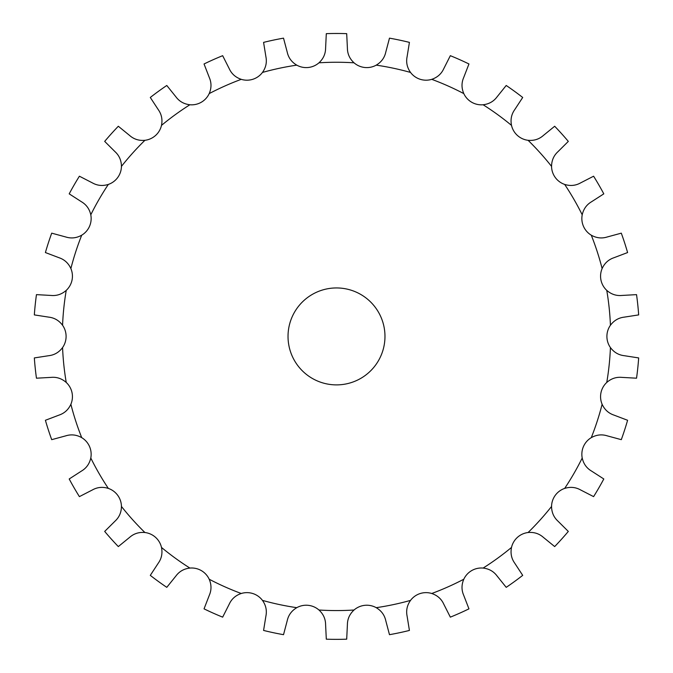 <?xml version="1.0" encoding="UTF-8"?>
<svg xmlns="http://www.w3.org/2000/svg" width="673" height="673" viewBox="0 0 673 673"><rect width="100%" height="100%" fill="white"/><g stroke="black" fill="none" stroke-linecap="round" stroke-linejoin="round"><path stroke-width="1.01" d="M347.403 624.611L346.696 639.182A302.934 302.934 0 0 1 326.304 639.182L325.597 624.611C325.539 618.908 323.326 614.037 318.96 610.007A19.391 19.391 0 0 0 308.234 605.33L308.234 605.33A19.391 19.391 0 0 0 296.776 607.677C291.67 610.714 288.49 615.013 287.245 620.582L283.518 634.681A302.934 302.934 0 0 1 263.58 630.441L265.911 616.047C267.038 610.453 265.894 605.237 262.462 600.383A19.391 19.391 0 0 0 252.947 593.578A19.391 19.391 0 0 0 252.939 593.578A19.391 19.391 0 0 0 241.245 593.493C235.617 595.395 231.613 598.945 229.241 604.135L222.662 617.149A302.934 302.934 0 0 1 204.045 608.855L209.311 595.26C211.583 590.028 211.541 584.677 209.194 579.226A19.391 19.391 0 0 0 201.303 570.586A19.391 19.391 0 0 1 201.303 570.586A19.391 19.391 0 0 0 189.879 568.071C183.973 568.761 179.321 571.402 175.922 575.987L166.786 587.344A302.934 302.934 0 0 1 150.298 575.365L158.281 563.166C161.587 558.514 162.656 553.273 161.495 547.443A19.391 19.391 0 0 0 155.572 537.365A19.391 19.391 0 0 0 155.564 537.357A19.391 19.391 0 0 0 144.914 532.52C139 531.973 133.902 533.588 129.62 537.365L118.322 546.577A302.934 302.934 0 0 1 104.685 531.426L115.024 521.154C119.23 517.293 121.367 512.389 121.443 506.449A19.391 19.391 0 0 0 117.741 495.353L117.741 495.353A19.391 19.391 0 0 0 108.328 488.405C102.658 486.638 97.333 487.159 92.361 489.961L79.397 496.624A302.934 302.934 0 0 1 69.201 478.974L81.458 471.066C86.371 468.164 89.484 463.815 90.788 458.019A19.391 19.391 0 0 0 89.475 446.401A19.391 19.391 0 0 1 89.475 446.401A19.391 19.391 0 0 0 81.719 437.643C76.537 434.733 71.22 434.135 65.777 435.843L51.703 439.662A302.934 302.934 0 0 1 45.402 420.28L59.039 415.098C64.448 413.281 68.394 409.672 70.875 404.28A19.391 19.391 0 0 0 72.011 392.637A19.391 19.391 0 0 0 72.011 392.628A19.391 19.391 0 0 0 66.24 382.457C61.773 378.537 56.7 376.846 51.022 377.385L36.46 378.201A302.934 302.934 0 0 1 34.331 357.927L48.742 355.697C54.404 355.041 59.014 352.332 62.572 347.571A19.391 19.391 0 0 0 66.097 336.416L66.097 336.416A19.391 19.391 0 0 0 62.572 325.261C59.014 320.499 54.404 317.791 48.742 317.134L34.331 314.905A302.934 302.934 0 0 1 36.46 294.631L51.022 295.447C56.7 295.985 61.773 294.294 66.24 290.366A19.391 19.391 0 0 0 72.011 280.195L72.011 280.195A19.391 19.391 0 0 0 70.875 268.552C68.394 263.151 64.448 259.542 59.039 257.725L45.402 252.552A302.934 302.934 0 0 1 51.703 233.161L65.777 236.98C71.22 238.688 76.537 238.091 81.719 235.188A19.391 19.391 0 0 0 89.475 226.431L89.475 226.431A19.391 19.391 0 0 0 90.788 214.805C89.484 209.009 86.371 204.659 81.458 201.757L69.201 193.858A302.934 302.934 0 0 1 79.397 176.208L92.361 182.871C97.333 185.672 102.658 186.194 108.328 184.427A19.391 19.391 0 0 0 117.741 177.479L117.741 177.479A19.391 19.391 0 0 0 121.443 166.382C121.367 160.435 119.23 155.539 115.024 151.677L104.685 141.397A302.934 302.934 0 0 1 118.322 126.255L129.62 135.466C133.902 139.244 139 140.85 144.914 140.304A19.391 19.391 0 0 0 155.564 135.466A19.391 19.391 0 0 0 155.572 135.466A19.391 19.391 0 0 0 161.495 125.38C162.656 119.558 161.587 114.317 158.281 109.665L150.298 97.467A302.934 302.934 0 0 1 166.786 85.479L175.922 96.845C179.321 101.43 183.973 104.063 189.879 104.761A19.391 19.391 0 0 0 201.294 102.246A19.391 19.391 0 0 1 201.294 102.246A19.391 19.391 0 0 0 209.194 93.606C211.541 88.146 211.583 82.804 209.311 77.563L204.045 63.969A302.934 302.934 0 0 1 222.662 55.682L229.241 68.696C231.613 73.887 235.617 77.429 241.245 79.338A19.391 19.391 0 0 0 252.939 79.246A19.391 19.391 0 0 0 252.947 79.246A19.391 19.391 0 0 0 262.462 72.44C265.894 67.594 267.038 62.37 265.911 56.776L263.58 42.382A302.934 302.934 0 0 1 283.518 38.151L287.245 52.242C288.49 57.811 291.67 62.118 296.776 65.146A19.391 19.391 0 0 0 308.234 67.493L308.234 67.493A19.391 19.391 0 0 0 318.96 62.816C323.326 58.787 325.539 53.924 325.597 48.212L326.304 33.65A302.934 302.934 0 0 1 346.696 33.65L347.403 48.212C347.461 53.924 349.674 58.787 354.04 62.816A19.391 19.391 0 0 0 364.766 67.493L364.766 67.493A19.391 19.391 0 0 0 376.224 65.146C381.33 62.118 384.51 57.811 385.755 52.242L389.482 38.151A302.934 302.934 0 0 1 409.42 42.382L407.089 56.776C405.962 62.37 407.106 67.594 410.538 72.44A19.391 19.391 0 0 0 420.053 79.246A19.391 19.391 0 0 0 420.061 79.246A19.391 19.391 0 0 0 431.755 79.338C437.383 77.429 441.387 73.887 443.759 68.696L450.338 55.682A302.934 302.934 0 0 1 468.955 63.969L463.689 77.563C461.417 82.804 461.459 88.146 463.806 93.606A19.391 19.391 0 0 0 471.697 102.237A19.391 19.391 0 0 1 471.697 102.237A19.391 19.391 0 0 0 483.121 104.761C489.027 104.063 493.679 101.43 497.078 96.845L506.214 85.479A302.934 302.934 0 0 1 522.702 97.467L514.719 109.665C511.413 114.317 510.344 119.558 511.505 125.38A19.391 19.391 0 0 0 517.428 135.466A19.391 19.391 0 0 0 517.436 135.466A19.391 19.391 0 0 0 528.086 140.304C534 140.85 539.098 139.244 543.38 135.466L554.678 126.255A302.934 302.934 0 0 1 568.315 141.397L557.976 151.677C553.77 155.539 551.633 160.435 551.557 166.382A19.391 19.391 0 0 0 555.259 177.479L555.259 177.479A19.391 19.391 0 0 0 564.672 184.427C570.342 186.194 575.667 185.672 580.639 182.871L593.603 176.208A302.934 302.934 0 0 1 603.799 193.858L591.542 201.757C586.629 204.659 583.516 209.009 582.212 214.805A19.391 19.391 0 0 0 583.525 226.431L583.525 226.431A19.391 19.391 0 0 0 591.281 235.188C596.463 238.091 601.78 238.688 607.223 236.98L621.297 233.161A302.934 302.934 0 0 1 627.598 252.552L613.961 257.725C608.552 259.542 604.606 263.151 602.125 268.552A19.391 19.391 0 0 0 600.989 280.195L600.989 280.195A19.391 19.391 0 0 0 606.76 290.366C611.227 294.294 616.3 295.985 621.978 295.447L636.54 294.631A302.934 302.934 0 0 1 638.669 314.905L624.258 317.134C618.596 317.791 613.986 320.499 610.428 325.261A19.391 19.391 0 0 0 606.903 336.416L606.903 336.416A19.391 19.391 0 0 0 610.428 347.571C613.986 352.332 618.596 355.041 624.258 355.697L638.669 357.927A302.934 302.934 0 0 1 636.54 378.201L621.978 377.385C616.3 376.846 611.227 378.537 606.76 382.457A19.391 19.391 0 0 0 600.989 392.628A19.391 19.391 0 0 0 600.989 392.637A19.391 19.391 0 0 0 602.125 404.28C604.606 409.672 608.552 413.281 613.961 415.098L627.598 420.28A302.934 302.934 0 0 1 621.297 439.662L607.223 435.843C601.78 434.135 596.463 434.733 591.281 437.643A19.391 19.391 0 0 0 583.525 446.392A19.391 19.391 0 0 1 583.525 446.392A19.391 19.391 0 0 0 582.212 458.019C583.516 463.815 586.629 468.164 591.542 471.066L603.799 478.974A302.934 302.934 0 0 1 593.603 496.624L580.639 489.961C575.667 487.159 570.342 486.638 564.672 488.405A19.391 19.391 0 0 0 555.259 495.353L555.259 495.353A19.391 19.391 0 0 0 551.557 506.449C551.633 512.389 553.77 517.293 557.976 521.154L568.315 531.426A302.934 302.934 0 0 1 554.678 546.577L543.38 537.365C539.098 533.588 534 531.973 528.086 532.52A19.391 19.391 0 0 0 517.436 537.357A19.391 19.391 0 0 0 517.428 537.365A19.391 19.391 0 0 0 511.505 547.443C510.344 553.273 511.413 558.514 514.719 563.166L522.702 575.365A302.934 302.934 0 0 1 506.214 587.344L497.078 575.987C493.679 571.402 489.027 568.761 483.121 568.071A19.391 19.391 0 0 0 471.706 570.586A19.391 19.391 0 0 1 471.706 570.586A19.391 19.391 0 0 0 463.806 579.226C461.459 584.677 461.417 590.028 463.689 595.26L468.955 608.855A302.934 302.934 0 0 1 450.338 617.149L443.759 604.135C441.387 598.945 437.383 595.395 431.755 593.493A19.391 19.391 0 0 0 420.061 593.578A19.391 19.391 0 0 0 420.053 593.578A19.391 19.391 0 0 0 410.538 600.383C407.106 605.237 405.962 610.453 407.089 616.047L409.42 630.441A302.934 302.934 0 0 1 389.482 634.681L385.755 620.582C384.51 615.013 381.33 610.714 376.224 607.677A19.391 19.391 0 0 0 364.766 605.33L364.766 605.33A19.391 19.391 0 0 0 354.04 610.007C349.674 614.037 347.461 618.908 347.403 624.611M384.973 336.416A48.473 48.473 0 0 1 312.264 378.394A48.473 48.473 0 0 1 312.264 294.438A48.473 48.473 0 0 1 384.973 336.416M354.04 610.007A274.155 274.155 0 0 1 318.96 610.007M410.538 600.383A274.155 274.155 0 0 1 376.224 607.677M463.806 579.226A274.155 274.155 0 0 1 431.755 593.493M511.505 547.443A274.155 274.155 0 0 1 483.121 568.071M551.557 506.449A274.155 274.155 0 0 1 528.086 532.52M582.212 458.019A274.155 274.155 0 0 1 564.672 488.405M602.125 404.28A274.155 274.155 0 0 1 591.281 437.643M610.428 347.571A274.155 274.155 0 0 1 606.76 382.457M606.76 290.366A274.155 274.155 0 0 1 610.428 325.261M591.281 235.188A274.155 274.155 0 0 1 602.125 268.552M564.672 184.427A274.155 274.155 0 0 1 582.212 214.805M528.086 140.304A274.155 274.155 0 0 1 551.557 166.382M483.121 104.761A274.155 274.155 0 0 1 511.505 125.38M431.755 79.338A274.155 274.155 0 0 1 463.806 93.606M376.224 65.146A274.155 274.155 0 0 1 410.538 72.44M318.96 62.816A274.155 274.155 0 0 1 354.04 62.816M262.462 72.44A274.155 274.155 0 0 1 296.776 65.146M209.194 93.606A274.155 274.155 0 0 1 241.245 79.338M161.495 125.38A274.155 274.155 0 0 1 189.879 104.761M121.443 166.382A274.155 274.155 0 0 1 144.914 140.304M90.788 214.805A274.155 274.155 0 0 1 108.328 184.427M70.875 268.552A274.155 274.155 0 0 1 81.719 235.188M62.572 325.261A274.155 274.155 0 0 1 66.24 290.366M66.24 382.457A274.155 274.155 0 0 1 62.572 347.571M81.719 437.643A274.155 274.155 0 0 1 70.875 404.28M108.328 488.405A274.155 274.155 0 0 1 90.788 458.019M144.914 532.52A274.155 274.155 0 0 1 121.443 506.449M189.879 568.071A274.155 274.155 0 0 1 161.495 547.443M241.245 593.493A274.155 274.155 0 0 1 209.194 579.226M296.776 607.677A274.155 274.155 0 0 1 262.462 600.383"/></g></svg>
